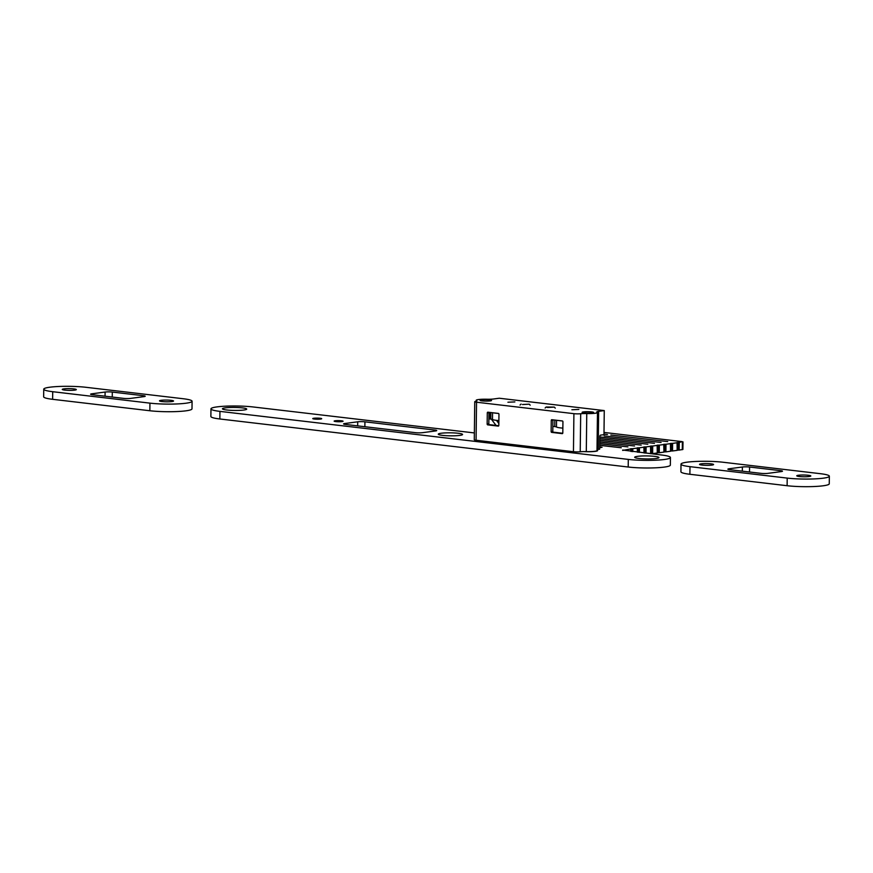 <?xml version="1.0" encoding="UTF-8"?>
<svg xmlns="http://www.w3.org/2000/svg" width="873" height="873" viewBox="0 0 873 873"><rect width="100%" height="100%" fill="white"/><g stroke="black" fill="none" stroke-linecap="round" stroke-linejoin="round"><path stroke-width="1.31" d="M571.891 409.753L578.843 409.437L571.891 409.753M507.922 402.224L514.874 401.918L507.922 402.224M482.06 400.893A5.751 0.709 0.7 0 0 488.203 401.067A5.751 0.709 0.7 0 0 491.543 400.467A5.751 0.709 0.7 0 0 489.524 399.899A5.751 0.709 0.7 0 0 483.391 399.714A5.751 0.709 0.7 0 0 480.041 400.325A5.751 0.709 0.7 0 0 482.06 400.893M584.146 412.896A5.751 0.709 0.7 0 0 590.29 413.082A5.751 0.709 0.7 0 0 593.629 412.471A5.751 0.709 0.7 0 0 591.61 411.903A5.751 0.709 0.7 0 0 585.477 411.729A5.751 0.709 0.7 0 0 582.127 412.329A5.751 0.709 0.7 0 0 584.146 412.896M562.365 420.95L551.856 419.717A0.764 0.578 -97.6 0 0 551.267 420.404L551.136 431.557A0.764 0.578 -97.6 0 0 551.703 432.386L562.201 433.63A0.764 0.578 -97.6 0 0 562.801 432.932L562.932 421.779A0.764 0.578 -97.6 0 0 562.365 420.95M498.385 413.42L487.887 412.187A0.764 0.578 -97.6 0 0 487.298 412.874L487.156 424.038A0.764 0.578 -97.6 0 0 487.734 424.867L498.232 426.1A0.764 0.578 -97.6 0 0 498.821 425.413L498.963 414.249A0.764 0.578 -97.6 0 0 498.385 413.42M604.269 410.583L499.258 398.23L493.649 398.983A7.671 0.949 -179.3 0 1 486.916 399.234A9.581 1.189 0.7 0 0 476.211 400.281A9.581 1.189 0.7 0 0 476.571 400.609A7.671 0.949 -179.3 0 1 476.865 400.871A7.671 0.949 -179.3 0 1 475.589 401.373A5.107 0.633 0.7 0 0 474.748 401.711A5.107 0.633 0.7 0 0 476.538 402.213L573.91 413.671A5.107 0.633 0.7 0 0 580.687 413.737A7.671 0.949 -179.3 0 1 586.765 413.562A9.581 1.189 0.7 0 0 597.47 412.514A9.581 1.189 0.7 0 0 597.099 412.187A7.671 0.949 -179.3 0 1 596.816 411.925A7.671 0.949 -179.3 0 1 598.649 411.336L604.269 410.583L603.974 434.678L600.657 435.125A1.277 0.818 -83.3 0 0 599.806 436.5L599.653 449.18L598.18 449.377A7.671 0.949 -179.3 0 0 597.012 449.595M573.91 413.671L573.452 451.712A5.107 0.633 0.7 0 0 580.218 451.778A7.671 0.949 -179.3 0 1 586.296 451.603A9.581 1.189 0.7 0 0 597.001 450.555L597.47 412.514M573.452 451.712L476.08 440.254A5.107 0.633 -179.3 0 1 474.279 439.752L474.748 401.711M562.736 433.27L553.362 432.168A0.764 0.578 82.4 0 1 552.795 431.338L552.925 420.186A0.764 0.578 82.4 0 1 552.991 419.848M498.756 425.751L489.393 424.649A0.764 0.578 82.4 0 1 488.815 423.82L488.956 412.656A0.764 0.578 82.4 0 1 489.022 412.318M498.887 420.579A11.502 1.419 -179.3 0 1 496.355 420.35A11.502 1.419 -179.3 0 1 492.481 419.466A5.107 0.633 0.7 0 0 490.768 419.073L490.091 418.985A5.107 0.633 -179.3 0 1 488.88 418.789M562.856 428.108A11.502 1.419 -179.3 0 1 560.335 427.879A11.502 1.419 -179.3 0 1 556.461 426.984A5.107 0.633 0.7 0 0 554.737 426.591L552.849 426.373M547.567 407.484L546.16 407.014L554.279 407.113L547.567 407.484M522.48 404.526L529.191 404.166L522.48 404.526M342.02 421.572A4.474 0.557 -179.3 0 1 337.065 421.681A4.474 0.557 -179.3 0 1 334.141 421.124A4.474 0.557 -179.3 0 1 335.21 420.775A4.474 0.557 -179.3 0 1 340.164 420.677A4.474 0.557 -179.3 0 1 343.089 421.233A4.474 0.557 -179.3 0 1 342.02 421.572M320.631 419.062A4.474 0.557 -179.3 0 1 315.677 419.16A4.474 0.557 -179.3 0 1 312.752 418.604A4.474 0.557 -179.3 0 1 313.822 418.265A4.474 0.557 -179.3 0 1 318.776 418.156A4.474 0.557 -179.3 0 1 321.701 418.713A4.474 0.557 -179.3 0 1 320.631 419.062M597.001 450.119A10.225 1.266 -179.3 0 1 597.558 450.73A10.225 1.266 -179.3 0 1 595.19 451.363A10.225 1.266 -179.3 0 1 583.928 451.592M656.06 458.521A12.146 1.506 -179.3 0 1 643.336 458.827A12.146 1.506 -179.3 0 1 634.78 457.474A12.146 1.506 -179.3 0 1 637.585 456.339A12.146 1.506 -179.3 0 1 651.727 456.11A12.146 1.506 -179.3 0 1 658.864 457.768A12.146 1.506 -179.3 0 1 656.06 458.521M459.667 435.42A12.146 1.506 -179.3 0 1 446.943 435.725A12.146 1.506 -179.3 0 1 438.377 434.372A12.146 1.506 -179.3 0 1 441.192 433.237A12.146 1.506 -179.3 0 1 455.335 433.008A12.146 1.506 -179.3 0 1 462.472 434.667A12.146 1.506 -179.3 0 1 459.667 435.42M243.818 410.026A12.146 1.506 -179.3 0 1 231.094 410.332A12.146 1.506 -179.3 0 1 222.539 408.979A12.146 1.506 -179.3 0 1 225.343 407.855A12.146 1.506 -179.3 0 1 239.497 407.626A12.146 1.506 -179.3 0 1 246.623 409.273A12.146 1.506 -179.3 0 1 243.818 410.026M650.832 453.611L651.618 453.633L651.705 446.016L652.72 446.016L652.622 453.622L651.618 453.633M650.647 453.72L650.516 446.081L651.705 446.016M657.467 452.727L658.253 452.749L658.34 445.143L659.355 445.132L659.257 452.738L658.253 452.749M657.282 452.88L657.151 445.197L658.34 445.143M637.421 452.17L637.246 447.849L639.451 447.784L639.396 452.4M644.034 452.945L643.881 446.965L646.085 446.9L646.009 453.174M677.372 450.086L678.157 450.097L678.245 442.491L679.249 442.48L679.161 450.086L678.157 450.097M677.186 450.228L677.055 442.556L678.245 442.491M664.102 451.843L664.888 451.865L664.975 444.259L665.99 444.248L665.892 451.854L664.888 451.865M663.917 451.996L663.786 444.313L664.975 444.259M670.737 450.97L671.523 450.981L671.61 443.375L672.625 443.364L672.526 450.97L671.523 450.981M670.551 451.112L670.42 443.44L671.61 443.375M630.808 451.385L630.612 448.733L632.816 448.667L632.783 451.625M650.745 446.278L646.085 446.9M657.282 453L652.622 453.622M657.38 445.394L652.72 446.016M637.476 448.045L632.816 448.667M644.11 447.162L639.451 447.784M677.186 450.359L672.526 450.97M677.273 442.742L672.625 443.364M663.917 452.116L659.257 452.738M664.015 444.51L659.355 445.132M670.551 451.232L665.892 451.854M670.639 443.626L665.99 444.248M630.841 448.929L622.667 450.424M622.678 450.021L661.461 454.997A25.557 3.165 0.7 0 1 670.431 457.517A25.557 3.165 0.7 0 1 664.32 459.493A25.557 3.165 0.7 0 1 628.298 459.405L219.941 411.379L219.854 418.985A25.557 3.165 -179.3 0 1 210.873 416.465L210.971 408.859A25.557 3.165 0.7 0 0 219.941 411.379M670.431 457.517L670.344 465.123A25.557 3.165 -179.3 0 1 664.233 467.099A25.557 3.165 -179.3 0 1 628.2 467.022L219.854 418.985M210.971 408.859A25.557 3.165 0.7 0 1 217.082 406.883A25.557 3.165 0.7 0 1 253.115 406.96L474.366 432.932M603.996 432.43L682.097 441.618L679.249 442.48M682.992 441.869L682.893 449.475L679.161 450.086M599.762 440.243L641.175 445.11L599.762 440.363M599.784 438.584L647.81 444.226L599.784 438.704M599.718 443.56L627.905 446.878L599.718 443.691M599.74 441.902L634.54 445.994L599.74 442.033M603.974 434.088L607.433 434.492L603.974 434.208M667.714 441.585L610.827 435.016L667.714 441.585M599.806 436.926L654.444 443.342L599.806 437.046M661.079 442.469L604.192 435.9L661.079 442.469M599.707 445.23L621.27 447.762L599.696 445.35M364.925 421.823L434.929 430.051A5.107 0.633 -179.3 0 1 436.729 430.553A5.107 0.633 -179.3 0 1 435.507 430.956L422.565 432.67A5.107 0.633 -179.3 0 1 415.362 432.659L345.359 424.42A5.107 0.633 -179.3 0 1 343.569 423.918A5.107 0.633 -179.3 0 1 344.791 423.525L357.723 421.801A5.107 0.633 -179.3 0 1 364.925 421.823L364.87 426.722M599.686 446.856L602.064 447.282L599.675 447.718M809.14 476.527A7.028 0.873 -179.3 0 1 801.359 476.68A7.028 0.873 -179.3 0 1 796.765 475.807A7.028 0.873 -179.3 0 1 798.446 475.261A7.028 0.873 -179.3 0 1 806.226 475.108A7.028 0.873 -179.3 0 1 810.821 475.981A7.028 0.873 -179.3 0 1 809.14 476.527M711.91 465.091A7.028 0.873 -179.3 0 1 704.129 465.244A7.028 0.873 -179.3 0 1 699.535 464.371A7.028 0.873 -179.3 0 1 701.215 463.825A7.028 0.873 -179.3 0 1 709.007 463.672A7.028 0.873 -179.3 0 1 713.59 464.545A7.028 0.873 -179.3 0 1 711.91 465.091M787.119 485.715L787.206 478.098A25.557 3.165 0.7 0 0 823.239 478.186A25.557 3.165 0.7 0 0 829.35 476.211L829.252 483.817A25.557 3.165 -179.3 0 1 823.141 485.792A25.557 3.165 -179.3 0 1 787.119 485.715L689.888 474.279A25.557 3.165 -179.3 0 1 680.918 471.758L681.005 464.141A25.557 3.165 0.7 0 0 689.986 466.662L689.888 474.279M829.35 476.211A25.557 3.165 0.7 0 0 820.38 473.69L723.15 462.254A25.557 3.165 0.7 0 0 687.127 462.166A25.557 3.165 0.7 0 0 681.005 464.141M787.206 478.098L689.986 466.662M729.675 469.674A5.107 0.633 -179.3 0 1 727.875 469.172A5.107 0.633 -179.3 0 1 729.097 468.768L742.366 467.011A5.107 0.633 -179.3 0 1 749.58 467.022L780.691 470.678A5.107 0.633 -179.3 0 1 782.481 471.191A5.107 0.633 -179.3 0 1 781.259 471.584L767.989 473.352A5.107 0.633 -179.3 0 1 760.787 473.33L729.675 469.674M171.872 401.558A7.028 0.873 -179.3 0 1 164.091 401.722A7.028 0.873 -179.3 0 1 159.497 400.849A7.028 0.873 -179.3 0 1 161.178 400.303A7.028 0.873 -179.3 0 1 168.958 400.15A7.028 0.873 -179.3 0 1 173.552 401.023A7.028 0.873 -179.3 0 1 171.872 401.558M74.652 390.122A7.028 0.873 -179.3 0 1 66.861 390.286A7.028 0.873 -179.3 0 1 62.267 389.413A7.028 0.873 -179.3 0 1 63.947 388.867A7.028 0.873 -179.3 0 1 71.739 388.714A7.028 0.873 -179.3 0 1 76.333 389.587A7.028 0.873 -179.3 0 1 74.652 390.122M149.85 410.746L149.938 403.14A25.557 3.165 0.7 0 0 185.971 403.217A25.557 3.165 0.7 0 0 192.082 401.242L191.995 408.859A25.557 3.165 -179.3 0 1 185.873 410.834A25.557 3.165 -179.3 0 1 149.85 410.746L52.62 399.31A25.557 3.165 -179.3 0 1 43.65 396.789L43.748 389.183A25.557 3.165 0.7 0 0 52.718 391.704L52.62 399.31M192.082 401.242A25.557 3.165 0.7 0 0 183.112 398.721L85.881 387.285A25.557 3.165 0.7 0 0 49.859 387.208A25.557 3.165 0.7 0 0 43.748 389.183M149.938 403.14L52.718 391.704M92.407 394.705A5.107 0.633 -179.3 0 1 90.606 394.203A5.107 0.633 -179.3 0 1 91.829 393.81L105.098 392.042A5.107 0.633 -179.3 0 1 112.311 392.064L143.423 395.72A5.107 0.633 -179.3 0 1 145.213 396.222A5.107 0.633 -179.3 0 1 143.99 396.615L130.721 398.383A5.107 0.633 -179.3 0 1 123.519 398.372L92.407 394.705M476.538 402.213L476.08 440.254M580.687 413.737L580.218 451.778M586.765 413.562L586.296 451.603M598.649 411.336L598.18 449.377M488.956 412.656L487.298 412.874M489.393 424.649L487.734 424.867M488.815 423.82L487.156 424.038M552.925 420.186L551.267 420.404M553.362 432.168L551.703 432.386M552.795 431.338L551.136 431.557M496.486 420.36L498.843 423.536M556.538 420.317L556.461 426.984M492.568 412.733L492.481 419.466M554.737 426.591L554.824 420.109M490.768 419.073L490.844 412.536M490.168 412.46L490.091 418.985M638.392 452.279L638.447 447.784M645.005 453.054L645.082 446.9M631.779 451.505L631.812 448.667M628.2 467.022L628.298 459.405M682.282 449.671L682.38 442.065M434.918 431.033L434.929 430.051M357.668 425.871L357.723 421.801M344.791 423.525L344.78 424.343M729.086 469.598L729.097 468.768M742.323 471.158L742.366 467.011M749.514 472.009L749.58 467.022M780.68 471.66L780.691 470.678M91.829 394.629L91.829 393.81M105.055 396.2L105.098 392.042M112.246 397.04L112.311 392.064M143.412 396.702L143.423 395.72M493.889 412.951L498.603 413.496M552.969 419.891L561.754 420.928M476.211 400.281L476.2 401.242M491.357 419.149L496.039 425.424M546.16 407.014L545.134 408.007M554.279 407.113L555.272 408.127M521.072 404.068L520.046 405.05M529.191 404.166L530.195 405.17M631.026 448.864L630.993 451.406M637.661 447.991L637.606 452.192M644.296 447.107L644.219 452.967M650.931 446.223L650.832 453.742M657.555 445.339L657.467 452.945M664.189 444.455L664.102 452.061M670.824 443.571L670.737 451.177M677.459 442.687L677.372 450.293"/></g></svg>
